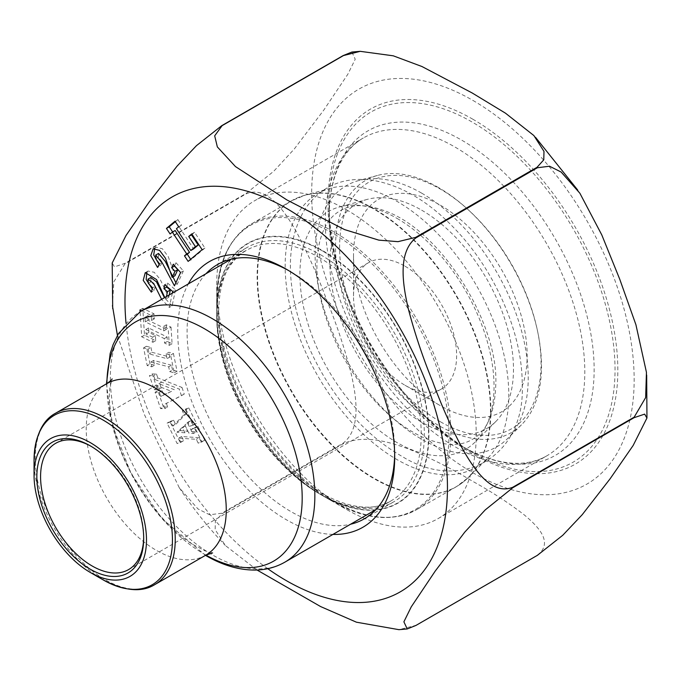 <?xml version="1.0" encoding="UTF-8"?>
<svg xmlns="http://www.w3.org/2000/svg" width="681" height="681" viewBox="0 0 681 681"><rect width="100%" height="100%" fill="white"/><g stroke="black" fill="none" stroke-linecap="round" stroke-linejoin="round"><path stroke-width="0.51" stroke-dasharray="3.4 2.55" d="M166.045 353.89L170.625 355.116L174.251 372.813L169.68 371.596L168.701 366.838L150.799 362.054L151.778 366.812L147.207 365.586L143.572 347.889L148.143 349.106L149.13 353.907L167.032 358.691L166.045 353.89L168.845 352.273L173.425 353.499L170.625 355.116M141.733 310.817L151.199 315.439L151.522 320.462L145.019 317.286L145.308 321.858L163.789 330.889L163.508 326.437L168.224 328.744L169.288 345.352L164.572 343.045L164.283 338.593L145.802 329.561L146.092 334.022L152.595 337.197L152.919 342.279L141.699 336.797L140.09 311.77M332.941 534.406A153.404 88.573 60 0 1 286.216 519.654A153.404 88.573 60 0 1 188.322 283.926M155.004 379.53L179.205 389.072L181.444 395.712L163.559 404.854L164.853 408.677L160.588 408.6L155.072 392.282L159.337 392.358L160.733 396.495L171.535 391.337L157.09 385.71L158.46 389.779L154.204 389.711L149.428 375.571L153.685 375.648L155.004 379.53L157.805 377.921L182.006 387.455L179.205 389.072M172.336 293.153L169.322 307.446L161.627 299.334M164.759 297.529L165.968 298.899L166.47 296.541M172.863 426.085L184.151 414.584L182.312 410.856L186.015 409.596L193.591 424.97L189.88 426.229L187.913 422.229L184.874 424.995L188.867 433.107L193.464 433.499L191.404 429.319L195.106 428.06L201.925 441.909L198.222 443.169L196.315 439.305L178.797 438.138L180.848 442.292L177.137 443.552L167.083 423.131L170.795 421.871L172.863 426.085L175.664 424.467L186.943 412.967L184.151 414.584M257.018 570.014L225.266 545.438L215.145 529.58L215.383 521.127L222.117 513.687L343.471 443.62C365.833 433.422 395.167 443.552 414.525 451.384C435.227 460.399 454.533 470.333 472.444 481.186C491.112 491.461 508.171 502.527 523.621 514.385C537.249 525.604 554.649 542.57 537.02 555.364L415.665 625.43L398.921 629.67M112.433 305.599L113.821 281.849L124.981 263.819L246.335 193.753C267.582 185.215 285.135 212.072 296.295 231.617C307.838 253.392 317.984 276.222 326.718 300.108C336.32 323.466 344.365 347.548 350.86 372.362C356.18 395.261 361.866 428.715 343.113 443.178L221.759 513.244L209.586 514.776L197.95 508.92L179.256 487.732L144.219 414.184L117.43 335.401M351.907 52.045L355.227 59.238L347.821 74.255L323.841 110.024L294.277 148.994L273.847 171.161L246.335 193.285L124.981 263.343L114.468 266.875L112.203 262.951M394.665 454.287A146.807 84.759 -120 0 0 394.691 451.631A146.807 84.759 -120 0 0 290.889 271.838A146.807 84.759 -120 0 0 288.582 270.536M205.96 273.745A146.807 84.759 -120 0 0 198.767 393.771A146.807 84.759 -120 0 0 290.889 511.567A146.807 84.759 -120 0 0 350.579 524.225M320.521 254.72A146.807 84.759 60 0 1 416.431 384.093A146.807 84.759 60 0 1 393.924 501.727A146.807 84.759 60 0 1 320.521 494.457A146.807 84.759 60 0 1 216.72 314.656A146.807 84.759 60 0 1 247.126 247.45A146.807 84.759 60 0 1 320.521 254.72M290.889 271.838L286.216 269.14M346.476 209.774A183.504 105.947 60 0 1 466.357 371.477A183.504 105.947 60 0 1 438.223 518.522A183.504 105.947 60 0 1 346.476 509.439A183.504 105.947 60 0 1 216.72 284.692A183.504 105.947 60 0 1 254.728 200.682A183.504 105.947 60 0 1 346.476 209.774M472.095 452.133L461.65 446.098L472.095 452.133A202.146 116.706 60 0 1 329.161 204.555A202.146 116.706 60 0 1 472.095 122.027A202.146 116.706 60 0 1 615.037 369.604A202.146 116.706 60 0 1 472.095 452.133C396.01 410.617 327.067 291.204 329.161 204.555L329.161 216.618A187.369 108.177 -120 0 0 461.65 446.098A187.369 108.177 -120 0 0 594.138 369.604A187.369 108.177 -120 0 0 461.65 140.124A187.369 108.177 -120 0 0 329.161 216.618C329.459 189.727 335.035 168.845 345.888 153.966C350.86 147.13 356.657 141.81 363.296 138.005A183.504 105.947 60 0 1 455.053 147.087A183.504 105.947 60 0 1 574.926 308.799A183.504 105.947 60 0 1 546.8 455.844A183.504 105.947 60 0 1 455.053 446.753A183.504 105.947 60 0 1 335.171 285.05A183.504 105.947 60 0 1 363.296 138.005L254.728 200.682M182.006 387.455L184.245 394.095L181.444 395.712M184.245 394.095L163.559 404.854M166.36 403.237L167.654 407.059L164.853 408.677M167.654 407.059L163.389 406.983L160.588 408.6M163.389 406.983L157.873 390.664L155.072 392.282M157.873 390.664L162.138 390.741L159.337 392.358M162.138 390.741L163.534 394.878L160.733 396.495M163.534 394.878L171.535 391.337M174.336 389.719L159.89 384.101L157.09 385.71M159.89 384.101L161.261 388.161L158.46 389.779M161.261 388.161L157.005 388.093L154.204 389.711M157.005 388.093L152.229 373.954L149.428 375.571M152.229 373.954L156.485 374.031L153.685 375.648M156.485 374.031L157.805 377.921M171.025 327.127L172.089 343.735L167.373 341.428L167.083 336.976L148.603 327.944L148.892 332.405L155.396 335.58L155.719 340.662L144.5 335.18L142.772 308.34L154 313.822L154.323 318.844L147.82 315.669L148.109 320.24L166.59 329.272L166.309 324.82L171.025 327.127L168.224 328.744M172.089 343.735L169.288 345.352M167.373 341.428L164.572 343.045M167.083 336.976L164.283 338.593M148.603 327.944L145.802 329.561M148.892 332.405L146.092 334.022M155.396 335.58L152.595 337.197M155.719 340.662L152.919 342.279M144.5 335.18L141.699 336.797M142.772 308.34L139.971 309.957M154 313.822L151.199 315.439M154.323 318.844L151.522 320.462M147.82 315.669L145.019 317.286M148.109 320.24L145.308 321.858M166.59 329.272L163.789 330.889M166.309 324.82L163.508 326.437M174.447 266.101L175.996 262.755L173.195 264.373M175.996 262.755L183.402 270.91L180.601 272.519M183.402 270.91L177.239 284.224L174.438 285.841M177.239 284.224L175.868 282.743M158.528 253.443L158.494 257.146L162.325 262.236L159.524 263.853M162.325 262.236L160.341 265.811L157.541 267.429M160.341 265.811L159.158 264.517M154.749 248.378L155.992 247.186L162.393 248.769L168.25 256.609L174.991 275.72M191.514 234.843L194.562 232.298L204.93 248.054L202.129 249.672M204.93 248.054L190.944 259.776L188.143 261.393M190.944 259.776L190.629 259.308M175.153 230.501L170.114 233.992M172.914 232.374L172.633 231.949M175.349 221.683L177.843 219.597L175.043 221.214M177.843 219.597L181.512 225.173L178.711 226.79M181.512 225.173L176.422 228.705M179.222 227.088L193.591 248.914M194.562 232.298L191.761 233.906M166.743 287.084L167.586 283.075L164.785 284.692M167.586 283.075L175.485 289.868L172.685 291.485M175.485 289.868L172.123 305.829L169.322 307.446M172.123 305.829L164.427 297.716M150.782 277.525L151.105 281.704L155.336 286.165L152.535 287.782M155.336 286.165L154.136 290.532L151.335 292.149M154.136 290.532L152.229 288.872M146.866 272.23L148.058 271.038L154.195 272.272L160.069 279.219L168.769 297.282L165.968 298.899M168.769 297.282L169.271 294.924M173.425 353.499L177.051 371.205L174.251 372.813M177.051 371.205L172.48 369.979L169.68 371.596M172.48 369.979L171.501 365.22L168.701 366.838M171.501 365.22L153.6 360.436L150.799 362.054M153.6 360.436L154.578 365.195L151.778 366.812M154.578 365.195L150.007 363.969L147.207 365.586M150.007 363.969L146.372 346.271L143.572 347.889M146.372 346.271L150.944 347.489L148.143 349.106M150.944 347.489L151.931 352.29L149.13 353.907M151.931 352.29L169.833 357.074L167.032 358.691M169.833 357.074L168.845 352.273M184.96 432.784L182.287 427.37L176.966 432.222L184.96 432.784L187.76 431.167L185.087 425.753L182.287 427.37M185.087 425.753L179.767 430.605L176.966 432.222M186.943 412.967L185.113 409.238L182.312 410.856M185.113 409.238L188.816 407.979L186.015 409.596M188.816 407.979L196.392 423.352L193.591 424.97M196.392 423.352L189.88 426.229M192.68 424.612L190.714 420.62L187.913 422.229M190.714 420.62L184.874 424.995M187.675 423.378L191.667 431.49L188.867 433.107M191.667 431.49L196.264 431.882L193.464 433.499M196.264 431.882L194.204 427.702L191.404 429.319M194.204 427.702L197.907 426.442L195.106 428.06M197.907 426.442L204.726 440.292L201.925 441.909M204.726 440.292L198.222 443.169M201.023 441.552L199.116 437.687L196.315 439.305M199.116 437.687L181.597 436.521L178.797 438.138M181.597 436.521L183.649 440.675L180.848 442.292M183.649 440.675L177.137 443.552M179.937 441.935L169.884 421.513L167.083 423.131M169.884 421.513L173.595 420.254L170.795 421.871M173.595 420.254L175.664 424.467M179.767 430.605L187.76 431.167M330.694 188.211L305.062 195.192L291.315 200.904L251.672 223.794C228.782 237.89 217.128 263.436 216.72 300.415L216.72 312.009C215.247 376.636 266.109 464.731 322.82 495.777A150.05 86.632 60 0 1 216.72 312.009A150.05 86.632 60 0 1 322.82 250.744A150.05 86.632 60 0 1 428.919 434.521A150.05 86.632 60 0 1 322.82 495.777L332.856 501.574A164.249 94.829 -120 0 0 449 434.521A164.249 94.829 -120 0 0 332.856 233.362A164.249 94.829 -120 0 0 216.72 300.415A164.249 94.829 -120 0 0 332.856 501.574L332.856 501.574C365.093 519.705 393.031 522.387 416.687 509.618A165.023 95.272 60 0 1 334.184 501.446A165.023 95.272 60 0 1 226.373 356.027A165.023 95.272 60 0 1 251.672 223.794A165.023 95.272 60 0 1 416.687 319.066A165.023 95.272 60 0 1 416.687 509.618L456.33 486.728A165.023 95.272 -120 0 0 456.33 296.184A165.023 95.272 -120 0 0 291.315 200.904A165.023 95.272 -120 0 0 266.016 333.137A165.023 95.272 -120 0 0 373.826 478.556A165.023 95.272 -120 0 0 456.33 486.728L468.153 477.679A164.964 95.246 60 0 1 374.209 478.283A164.964 95.246 60 0 1 263.385 321.628A164.964 95.246 60 0 1 305.062 195.192A164.964 95.246 60 0 1 374.209 208.897A164.964 95.246 60 0 1 478.309 342.918A164.964 95.246 60 0 1 468.153 477.679L487.017 458.968A158.12 91.288 60 0 1 317.908 376.099A158.12 91.288 60 0 1 330.694 188.211A158.12 91.288 60 0 1 396.972 201.346A158.12 91.288 60 0 1 496.755 329.8A158.12 91.288 60 0 1 487.017 458.968M396.972 218.371A137.273 79.251 60 0 1 483.595 329.885A137.273 79.251 60 0 1 475.142 442.02A137.273 79.251 60 0 1 328.336 370.081A137.273 79.251 60 0 1 339.436 206.964A137.273 79.251 60 0 1 396.972 218.371M421.667 210.174A129.85 74.97 60 0 1 503.599 315.661A129.85 74.97 60 0 1 495.606 421.735A129.85 74.97 60 0 1 356.742 353.677A129.85 74.97 60 0 1 367.238 199.388A129.85 74.97 60 0 1 421.667 210.174M421.667 193.149A150.697 87.006 60 0 1 516.76 315.575A150.697 87.006 60 0 1 507.481 438.683A150.697 87.006 60 0 1 346.314 359.696A150.697 87.006 60 0 1 358.495 180.627A150.697 87.006 60 0 1 421.667 193.149M438.504 187.556A145.64 84.086 -120 0 0 377.461 175.46A145.64 84.086 -120 0 0 340.67 287.076A145.64 84.086 -120 0 0 438.504 425.387A145.64 84.086 -120 0 0 521.442 424.842A145.64 84.086 -120 0 0 537.581 331.23A145.64 84.086 -120 0 0 466.604 208.292A145.64 84.086 -120 0 0 438.504 187.556M440.335 421.726A142.448 82.239 60 0 1 340.568 231.795A142.448 82.239 60 0 1 467.821 209.39A142.448 82.239 60 0 1 537.241 329.63A142.448 82.239 60 0 1 440.335 421.726M440.335 205.168A122.776 70.884 60 0 1 527.154 355.542A122.776 70.884 60 0 1 440.335 405.663A122.776 70.884 60 0 1 353.516 255.29A122.776 70.884 60 0 1 440.335 205.168M405.067 266.245A72.91 42.094 60 0 1 452.703 330.498A72.91 42.094 60 0 1 441.526 388.919A72.91 42.094 60 0 1 405.067 385.301A72.91 42.094 60 0 1 353.516 296.014A72.91 42.094 60 0 1 368.617 262.636A72.91 42.094 60 0 1 405.067 266.245M143.682 537.275A72.91 42.094 -120 0 0 143.691 536.211A72.91 42.094 -120 0 0 92.139 446.915A72.91 42.094 -120 0 0 91.211 446.395M92.139 446.915L90.267 445.842L92.139 446.915M267.752 568.686A228.024 131.646 60 0 1 126.045 323.245M343.471 443.62A274.23 158.324 60 0 1 343.113 443.178M222.117 513.687A274.23 158.324 60 0 1 221.759 513.244M246.335 193.753A274.23 158.324 60 0 1 246.335 193.285M472.92 100.422A228.024 131.646 60 0 1 612.551 460.313A228.024 131.646 60 0 1 333.281 299.078A228.024 131.646 60 0 1 472.92 100.422M124.981 263.819A274.23 158.324 60 0 1 124.981 263.343M472.92 119.269A204.947 118.324 -120 0 0 347.412 297.818A204.947 118.324 -120 0 0 598.42 442.735A204.947 118.324 -120 0 0 472.92 119.269M158.494 257.146L155.694 258.763M151.105 281.704L148.305 283.322M284.888 562.148A144.619 83.499 60 0 1 212.583 554.989A144.619 83.499 60 0 1 118.102 427.549A144.619 83.499 60 0 1 140.269 311.668M318.98 257.401A144.619 83.499 60 0 1 413.452 384.842A144.619 83.499 60 0 1 391.286 500.722A144.619 83.499 60 0 1 246.667 417.232A144.619 83.499 60 0 1 246.667 250.233A144.619 83.499 60 0 1 318.98 257.401M322.709 251.102A149.692 86.427 -120 0 0 216.856 312.213A149.692 86.427 -120 0 0 322.709 495.555A149.692 86.427 -120 0 0 428.562 434.435A149.692 86.427 -120 0 0 322.709 251.102M34.05 460.084A97.851 56.497 -120 0 0 103.24 579.931M154.732 584.638A99.009 57.161 60 0 1 105.223 579.735A99.009 57.161 60 0 1 40.537 492.482A99.009 57.161 60 0 1 55.714 413.146M205.747 555.185A99.009 57.161 60 0 1 106.73 498.024A99.009 57.161 60 0 1 106.73 383.692M106.891 383.599A138.107 79.737 -120 0 0 204.53 554.317A138.107 79.737 -120 0 0 205.9 555.1M533.853 135.587L535.564 137.383M577.667 190.008L579.854 193.268M646.422 372.328L646.678 375.095M179.273 487.724C193.2 508.698 208.539 527.928 225.292 545.421M364.284 518.837L393.924 501.727M217.486 264.568L247.126 247.45M320.521 494.457L346.476 509.439M216.72 314.656L216.72 284.692M438.223 518.522L546.8 455.844C540.178 459.684 532.67 462.05 524.268 462.935C505.957 464.893 485.085 459.283 461.65 446.098M394.691 451.631L394.691 457.019M153.191 248.803L155.992 247.186M145.257 272.655L148.058 271.038M375.81 509.66L391.286 500.722C362.658 519.126 308.595 497.181 269.353 446.642C211.399 377.529 202.231 270.629 246.667 250.233L231.191 259.172M322.82 495.777L332.856 501.574M367.238 199.388L339.436 206.964M495.606 421.735L475.142 442.02M377.461 175.46L358.495 180.627M521.442 424.842L507.481 438.683M405.067 385.301L440.335 405.663M353.516 296.014L353.516 255.29M128.59 569.588L441.526 388.919M55.68 443.305L368.617 262.636M212.608 552.921L204.862 550.801L191.591 543.753C178.584 535.47 165.287 522.642 151.684 505.268C129.833 475.576 116.289 445.57 111.063 415.265C109.249 402.871 108.917 393.354 110.084 386.706L112.118 378.883M143.691 536.211L143.691 538.365M106.457 383.846L111.548 422.858L130.99 473.389L162.104 518.743L205.466 555.347M467.821 209.39L466.604 208.292M537.241 329.63L537.581 331.23M522.199 384.348C525.775 455.947 461.922 493.802 401.824 456.27C371.298 438.734 345.216 411.92 323.577 375.827C310.8 354.111 301.589 331.783 295.92 308.851C286.369 269.225 289.187 236.324 304.39 210.14C319.806 186.866 341.888 176.805 370.634 179.954C402.292 184.857 432.367 203.313 460.85 235.32C497.811 276.818 522.548 336.312 522.199 384.348M495.794 384.348C494.823 413.035 486.992 431.379 472.316 439.39C460.152 446.83 443.493 446.064 422.339 437.083C392.137 422.56 365.825 395.976 343.411 357.355C323.143 319.661 314.503 285.041 317.482 253.477C320.513 231.608 328.123 217.358 340.304 210.727C352.205 203.449 368.472 204.036 389.098 212.506C445.008 235.473 498.637 326.267 495.794 384.348"/><path stroke-width="1.02" d="M191.761 233.906L202.129 249.672L188.143 261.393L184.474 255.818L186.713 253.936L172.353 232.119L170.114 233.992L166.445 228.416L175.043 221.214L178.711 226.79L176.422 228.705L190.791 250.523L195.413 246.65L188.714 236.46L191.761 233.906M140.09 311.77L139.971 309.957L141.733 310.817M188.322 283.926A153.404 88.573 60 0 1 286.216 269.14A153.404 88.573 60 0 1 394.691 457.019A153.404 88.573 60 0 1 332.941 534.406M175 271.285L171.646 267.718L173.195 264.373L180.601 272.519L174.438 285.841L162.674 263.641L155.728 255.06L155.694 258.763L159.524 263.853L157.541 267.429L150.748 255.596L153.191 248.803L159.592 250.387L165.449 258.227L172.191 277.337L175 271.285L177.801 269.667L174.447 266.101L171.646 267.718M166.47 296.541L167.5 291.647L163.942 288.701L164.785 284.692L172.685 291.485L172.336 293.153M161.627 299.334L153.685 283.466L147.981 279.142L148.305 283.322L152.535 287.782L151.335 292.149L143.223 280.359L145.257 272.655L156.562 279.568L164.759 297.529M416.023 625.396L537.377 555.338L562.778 535.249L582.229 514.683L610.142 478.743L633.151 445.476L646.933 418.049L644.652 414.125L634.156 417.657L512.802 487.715L485.17 509.958L464.706 532.193L435.244 571.053L411.264 606.831L403.884 621.821L407.229 628.955L416.023 625.396M512.802 487.247L634.156 417.181L645.648 397.61L646.448 372.328L635.918 324.726L619.77 279.295L601.766 234.868L579.88 193.251L561.161 172.063L549.524 166.215L537.377 167.756L416.023 237.822C397.142 252.447 403.041 286.029 408.353 308.953C414.84 333.647 422.884 357.687 432.486 381.079C441.211 404.94 451.375 427.796 462.995 449.656C474.138 469.192 491.742 495.768 512.802 487.247A274.23 158.324 60 0 1 512.802 487.715M415.665 237.38L537.02 167.313L543.77 159.848L543.983 151.378L533.878 135.562L505.455 113.165L472.205 92.991L421.982 66.534L393.26 55.816L360.215 51.33L343.471 55.57L222.117 125.636L214.685 135.834L217.35 146.926L235.456 166.573L286.931 199.959L344.535 229.582L378.789 240.129L398.002 241.67L415.665 237.38A274.23 158.324 60 0 1 416.023 237.822M112.706 308.663L112.203 262.951L126.011 235.481L149.028 202.206L177.051 166.147L196.477 145.64L221.759 125.662L343.113 55.604L351.907 52.045L360.206 51.33M117.43 335.401L112.433 305.599M407.238 628.963L398.93 629.67L356.435 622.196L320.598 606.558L257.018 570.014M288.582 270.536A146.807 84.759 -120 0 0 217.486 264.568A146.807 84.759 -120 0 0 205.96 273.745M350.579 524.225A146.807 84.759 -120 0 0 364.284 518.837A146.807 84.759 -120 0 0 394.665 454.287M175.868 282.743L165.262 261.41L158.528 253.443L155.728 255.06M159.158 264.517L153.693 254.932L154.749 248.378M177.801 269.667L174.991 275.72L172.191 277.337M190.944 259.776L187.275 254.2L184.474 255.818M187.275 254.2L189.514 252.319L186.713 253.936M189.514 252.319L175.153 230.501L172.353 232.119M172.914 232.374L169.246 226.799L166.445 228.416M169.246 226.799L175.349 221.683M195.413 246.65L198.214 245.032L193.591 248.914L190.791 250.523M198.214 245.032L191.514 234.843L188.714 236.46M191.514 234.843L192.068 234.383M169.271 294.924L170.301 290.029L166.743 287.084L163.942 288.701M166.743 287.084L166.871 286.488M164.427 297.716L156.485 281.857L150.782 277.525L147.981 279.142M152.229 288.872L146.177 279.508L146.866 272.23M170.301 290.029L167.5 291.647M91.211 446.395A72.91 42.094 -120 0 0 55.68 443.305A72.91 42.094 -120 0 0 55.68 527.494A72.91 42.094 -120 0 0 128.59 569.588A72.91 42.094 -120 0 0 143.682 537.275M90.267 445.842A75.548 43.618 60 0 1 90.275 445.842A75.548 43.618 60 0 1 143.691 538.365A75.548 43.618 60 0 1 90.267 569.205A75.548 43.618 60 0 1 36.851 476.683A75.548 43.618 60 0 1 90.267 445.842M90.267 442.607A79.507 45.908 60 0 1 146.492 539.982A79.507 45.908 60 0 1 90.267 572.44A79.507 45.908 60 0 1 34.05 475.066A79.507 45.908 60 0 1 90.267 442.607M126.045 323.245A228.024 131.646 60 0 1 286.216 208.216A228.024 131.646 60 0 1 447.187 498.015A228.024 131.646 60 0 1 267.752 568.686M634.156 417.181A274.23 158.324 60 0 1 634.156 417.657M537.02 167.313A274.23 158.324 60 0 1 537.377 167.756M231.191 259.172L140.269 311.668A144.619 83.499 60 0 1 212.583 318.827A144.619 83.499 60 0 1 307.063 446.268A144.619 83.499 60 0 1 284.888 562.148L375.81 509.66M90.267 572.44L103.24 579.931A97.851 56.497 -120 0 0 172.438 539.982A97.851 56.497 -120 0 0 103.24 420.134A97.851 56.497 -120 0 0 34.05 460.084L34.05 475.066M112.118 378.883C112.016 379.606 110.22 381.207 106.73 383.692L55.714 413.146A99.009 57.161 60 0 1 105.223 418.049A99.009 57.161 60 0 1 169.909 505.302A99.009 57.161 60 0 1 154.732 584.638L205.747 555.185L212.608 552.921M106.73 383.692A99.009 57.161 60 0 1 156.238 388.596A99.009 57.161 60 0 1 220.925 475.849A99.009 57.161 60 0 1 205.747 555.185M205.9 555.1A138.107 79.737 -120 0 0 302.185 497.147A138.107 79.737 -120 0 0 204.53 328.795A138.107 79.737 -120 0 0 106.891 383.599M535.564 137.383L577.667 190.008M646.678 375.095L646.95 417.811M205.466 555.347L205.977 555.645C222.644 565.307 239.022 570.116 255.12 570.074C265.956 569.929 275.882 567.29 284.888 562.148M140.269 311.668L118.494 333.545L113.089 344.663L110.16 353.55L106.457 383.846M103.24 579.931L103.24 579.931C124.555 591.125 141.716 592.691 154.732 584.638M55.714 413.146C42.333 420.194 35.106 435.849 34.05 460.084"/></g></svg>
